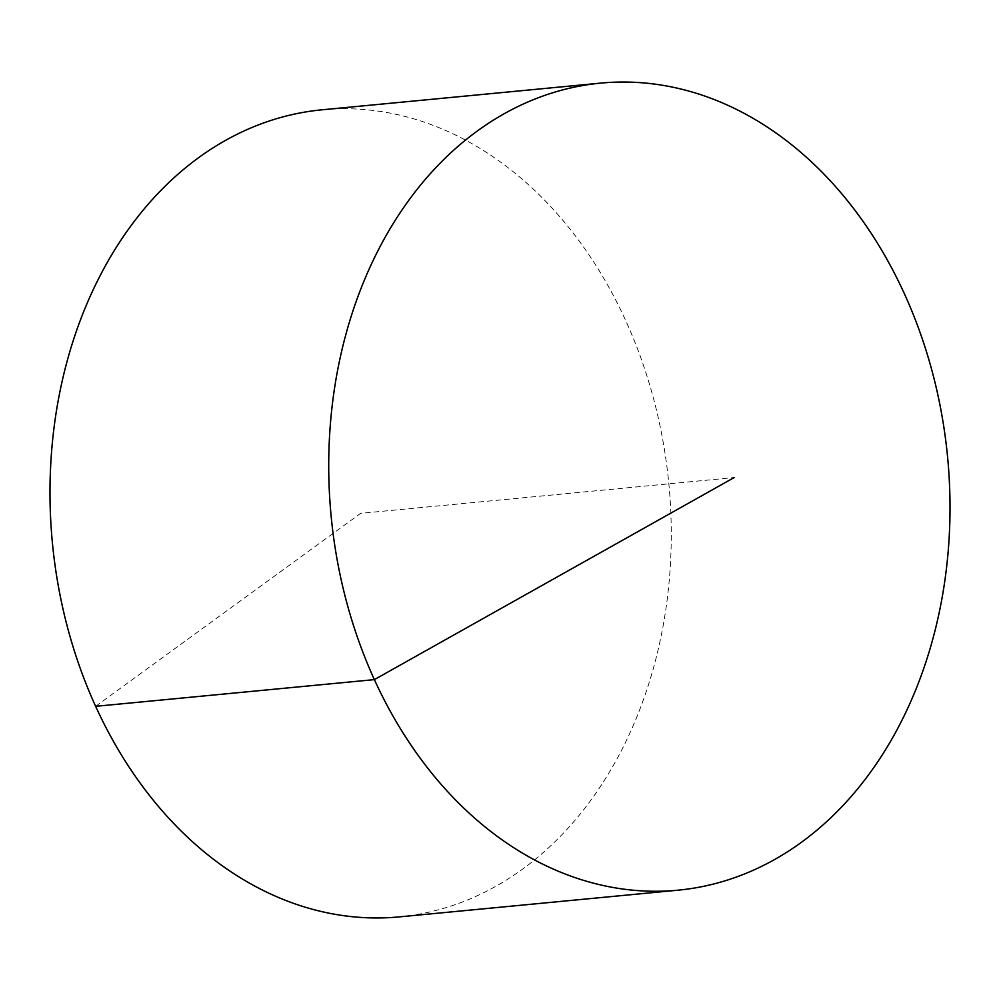 <?xml version="1.0" encoding="UTF-8"?>
<svg xmlns="http://www.w3.org/2000/svg" width="1000" height="1000" viewBox="0 0 1000 1000"><rect width="100%" height="100%" fill="white"/><g stroke="black" fill="none" stroke-linecap="round" stroke-linejoin="round"><path stroke-width="0.75" stroke-dasharray="5 3.75" d="M399.288 916.888A405.387 309.625 84.5 0 0 668.85 483.825A405.387 309.625 84.5 0 0 321.975 109.812M95.625 706.325L360.637 513.35L734.163 477.562"/><path stroke-width="1.5" d="M477.3 131.012A405.387 309.625 84.5 0 0 346.188 600.45A405.387 309.625 84.5 0 0 678.025 890.188A405.387 309.625 84.5 0 0 801.438 842.275A405.387 309.625 84.5 0 0 932.55 372.85A405.387 309.625 84.5 0 0 600.712 83.112A405.387 309.625 84.5 0 0 477.3 131.012M600.712 83.112L321.975 109.812A405.387 309.625 84.5 0 0 198.562 157.725A405.387 309.625 84.5 0 0 67.45 627.15A405.387 309.625 84.5 0 0 399.288 916.888L678.025 890.188M734.163 477.562L374.363 679.625L95.625 706.325"/></g></svg>

